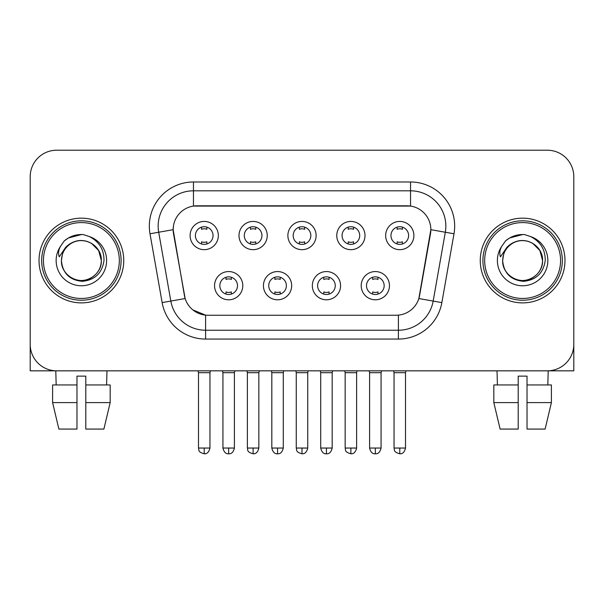 <?xml version="1.0" encoding="UTF-8"?>
<svg xmlns="http://www.w3.org/2000/svg" width="604" height="604" viewBox="0 0 604 604"><rect width="100%" height="100%" fill="white"/><g stroke="black" fill="none" stroke-linecap="round" stroke-linejoin="round"><path stroke-width="0.91" d="M291.672 285.677A14.118 14.118 0 0 1 277.553 299.795A14.118 14.118 0 0 1 263.435 285.677A14.118 14.118 0 0 1 277.553 271.558A14.118 14.118 0 0 1 291.672 285.677M268.735 285.677A8.826 8.826 0 0 0 277.553 294.495A8.826 8.826 0 0 0 286.379 285.677A8.826 8.826 0 0 0 277.553 276.851A8.826 8.826 0 0 0 268.735 285.677M340.565 285.677A14.118 14.118 0 0 1 326.447 299.795A14.118 14.118 0 0 1 312.328 285.677A14.118 14.118 0 0 1 326.447 271.558A14.118 14.118 0 0 1 340.565 285.677M317.621 285.677A8.826 8.826 0 0 0 326.447 294.495A8.826 8.826 0 0 0 335.265 285.677A8.826 8.826 0 0 0 326.447 276.851A8.826 8.826 0 0 0 317.621 285.677M389.452 285.677A14.118 14.118 0 0 1 375.333 299.795A14.118 14.118 0 0 1 361.215 285.677A14.118 14.118 0 0 1 375.333 271.558A14.118 14.118 0 0 1 389.452 285.677M366.507 285.677A8.826 8.826 0 0 0 375.333 294.495A8.826 8.826 0 0 0 384.159 285.677A8.826 8.826 0 0 0 375.333 276.851A8.826 8.826 0 0 0 366.507 285.677M242.785 285.677A14.118 14.118 0 0 1 228.667 299.795A14.118 14.118 0 0 1 214.548 285.677A14.118 14.118 0 0 1 228.667 271.558A14.118 14.118 0 0 1 242.785 285.677M219.841 285.677A8.826 8.826 0 0 0 228.667 294.495A8.826 8.826 0 0 0 237.493 285.677A8.826 8.826 0 0 0 228.667 276.851A8.826 8.826 0 0 0 219.841 285.677M267.232 235.552A14.118 14.118 0 0 1 253.114 249.671A14.118 14.118 0 0 1 238.995 235.552A14.118 14.118 0 0 1 253.114 221.434A14.118 14.118 0 0 1 267.232 235.552M244.288 235.552A8.826 8.826 0 0 0 253.114 244.378A8.826 8.826 0 0 0 261.94 235.552A8.826 8.826 0 0 0 253.114 226.727A8.826 8.826 0 0 0 244.288 235.552M316.118 235.552A14.118 14.118 0 0 1 302 249.671A14.118 14.118 0 0 1 287.882 235.552A14.118 14.118 0 0 1 302 221.434A14.118 14.118 0 0 1 316.118 235.552M293.174 235.552A8.826 8.826 0 0 0 302 244.378A8.826 8.826 0 0 0 310.826 235.552A8.826 8.826 0 0 0 302 226.727A8.826 8.826 0 0 0 293.174 235.552M365.005 235.552A14.118 14.118 0 0 1 350.886 249.671A14.118 14.118 0 0 1 336.768 235.552A14.118 14.118 0 0 1 350.886 221.434A14.118 14.118 0 0 1 365.005 235.552M342.06 235.552A8.826 8.826 0 0 0 350.886 244.378A8.826 8.826 0 0 0 359.712 235.552A8.826 8.826 0 0 0 350.886 226.727A8.826 8.826 0 0 0 342.06 235.552M413.899 235.552A14.118 14.118 0 0 1 399.78 249.671A14.118 14.118 0 0 1 385.662 235.552A14.118 14.118 0 0 1 399.78 221.434A14.118 14.118 0 0 1 413.899 235.552M390.954 235.552A8.826 8.826 0 0 0 399.78 244.378A8.826 8.826 0 0 0 408.598 235.552A8.826 8.826 0 0 0 399.78 226.727A8.826 8.826 0 0 0 390.954 235.552M218.338 235.552A14.118 14.118 0 0 1 204.22 249.671A14.118 14.118 0 0 1 190.101 235.552A14.118 14.118 0 0 1 204.22 221.434A14.118 14.118 0 0 1 218.338 235.552M195.402 235.552A8.826 8.826 0 0 0 204.22 244.378A8.826 8.826 0 0 0 213.046 235.552A8.826 8.826 0 0 0 204.22 226.727A8.826 8.826 0 0 0 195.402 235.552M162.144 302.604L150.003 233.771A44.122 44.122 0 0 1 193.454 181.985L410.546 181.985A44.122 44.122 0 0 1 453.997 233.771L441.856 302.604A44.122 44.122 0 0 1 398.406 339.063L205.594 339.063A44.122 44.122 0 0 1 162.144 302.604L185.149 298.542L173.522 233.778A23.828 23.828 0 0 1 196.987 205.813L407.013 205.813A23.828 23.828 0 0 1 430.478 233.778L419.584 295.545A23.828 23.828 0 0 1 396.118 315.235L207.882 315.235A23.828 23.828 0 0 1 184.416 295.545L173.159 229.686L158.693 232.238A35.296 35.296 0 0 1 193.454 190.811L410.546 190.811A35.296 35.296 0 0 1 445.307 232.238L433.166 301.071A35.296 35.296 0 0 1 398.406 330.237L205.594 330.237A35.296 35.296 0 0 1 170.834 301.071L158.693 232.238A35.296 35.296 0 0 1 158.157 226.107M39.026 260.52A42.355 42.355 0 0 0 81.381 302.883A42.355 42.355 0 0 0 123.745 260.52A42.355 42.355 0 0 0 81.381 218.165A42.355 42.355 0 0 0 39.026 260.52A42.355 42.355 0 0 0 81.381 302.883A42.355 42.355 0 0 0 123.745 260.52A42.355 42.355 0 0 0 81.381 218.165A42.355 42.355 0 0 0 39.026 260.52M480.256 260.52A42.355 42.355 0 0 0 522.619 302.883A42.355 42.355 0 0 0 564.974 260.52A42.355 42.355 0 0 0 522.619 218.165A42.355 42.355 0 0 0 480.256 260.52A42.355 42.355 0 0 0 522.619 302.883A42.355 42.355 0 0 0 564.974 260.52A42.355 42.355 0 0 0 522.619 218.165A42.355 42.355 0 0 0 480.256 260.52M193.454 181.985L193.454 206.077L410.546 206.077L410.546 181.985M173.159 229.641L173.423 226.107M396.118 315.235L207.882 315.235M205.594 339.063L205.594 315.129L192.872 309.92M445.307 232.238L430.841 229.686L418.851 298.542L433.166 301.071L445.307 232.238L453.997 233.771M419.584 295.545L419.44 296.3M184.56 296.3L184.416 295.545M573.8 176.693A26.47 26.47 0 0 0 547.33 150.215L56.67 150.215A26.47 26.47 0 0 0 30.2 176.693L30.2 344.356A26.47 26.47 0 0 0 56.67 370.833L547.33 370.833A26.47 26.47 0 0 0 573.8 344.356L573.8 176.693L573.8 370.833L471.437 370.833M30.2 176.693L30.2 370.833L132.563 370.833M547.33 150.215L56.67 150.215M56.67 370.833L547.33 370.833M201.577 243.971L201.577 241.781A6.772 6.772 0 0 0 206.87 241.781L206.87 243.971M204.22 448.047L198.489 448.047C199.297 449.829 197.259 451.845 204.22 453.785L204.22 448.047L209.958 448.047L209.958 372.683L198.489 372.683L198.021 370.833M209.958 372.683L210.418 370.833M206.87 227.134L206.87 229.316A6.772 6.772 0 0 0 201.577 229.316L201.577 227.134M226.017 294.095L226.017 291.906A6.772 6.772 0 0 0 231.317 291.906L231.317 294.095M228.667 448.047L222.929 448.047C223.933 452.139 225.843 454.049 228.667 453.785L228.667 448.047L234.405 448.047L234.405 372.683L222.929 372.683L222.468 370.833M234.405 372.683L234.865 370.833M231.317 277.259L231.317 279.441A6.772 6.772 0 0 0 226.017 279.441L226.017 277.259M250.464 243.971L250.464 241.781A6.772 6.772 0 0 0 255.756 241.781L255.756 243.971M253.114 448.047L247.376 448.047C248.184 449.829 246.153 451.845 253.114 453.785L253.114 448.047L258.844 448.047L258.844 372.683L247.376 372.683L246.915 370.833M258.844 372.683L259.312 370.833M255.756 227.134L255.756 229.316A6.772 6.772 0 0 0 250.464 229.316L250.464 227.134M299.35 243.971L299.35 241.781A6.772 6.772 0 0 0 304.65 241.781L304.65 243.971M302 448.047L296.262 448.047C297.077 449.829 295.039 451.845 302 453.785L302 448.047L307.738 448.047L307.738 372.683L296.262 372.683L295.801 370.833M307.738 372.683L308.199 370.833M304.65 227.134L304.65 229.316A6.772 6.772 0 0 0 299.35 229.316L299.35 227.134M348.244 243.971L348.244 241.781A6.772 6.772 0 0 0 353.536 241.781L353.536 243.971M350.886 448.047L345.156 448.047C345.964 449.829 343.925 451.845 350.886 453.785L350.886 448.047L356.624 448.047L356.624 372.683L345.156 372.683L344.688 370.833M356.624 372.683L357.085 370.833M353.536 227.134L353.536 229.316A6.772 6.772 0 0 0 348.244 229.316L348.244 227.134M397.13 243.971L397.13 241.781A6.772 6.772 0 0 0 402.423 241.781L402.423 243.971M399.78 448.047L394.042 448.047C394.85 449.829 392.819 451.845 399.78 453.785L399.78 448.047L405.511 448.047L405.511 372.683L394.042 372.683L393.581 370.833M405.511 372.683L405.979 370.833M402.423 227.134L402.423 229.316A6.772 6.772 0 0 0 397.13 229.316L397.13 227.134M274.911 294.095L274.911 291.906A6.772 6.772 0 0 0 280.203 291.906L280.203 294.095M277.553 448.047L271.823 448.047C272.819 452.139 274.729 454.049 277.553 453.785L277.553 448.047L283.291 448.047L283.291 372.683L271.823 372.683L271.355 370.833M283.291 372.683L283.752 370.833M280.203 277.259L280.203 279.441A6.772 6.772 0 0 0 274.911 279.441L274.911 277.259M323.797 294.095L323.797 291.906A6.772 6.772 0 0 0 329.089 291.906L329.089 294.095M326.447 448.047L320.709 448.047C321.713 452.139 323.623 454.049 326.447 453.785L326.447 448.047L332.177 448.047L332.177 372.683L320.709 372.683L320.248 370.833M332.177 372.683L332.645 370.833M329.089 277.259L329.089 279.441A6.772 6.772 0 0 0 323.797 279.441L323.797 277.259M372.683 294.095L372.683 291.906A6.772 6.772 0 0 0 377.983 291.906L377.983 294.095M375.333 448.047L369.595 448.047C370.599 452.139 372.509 454.049 375.333 453.785L375.333 448.047L381.071 448.047L381.071 372.683L369.595 372.683L369.135 370.833M381.071 372.683L381.532 370.833M377.983 277.259L377.983 279.441A6.772 6.772 0 0 0 372.683 279.441L372.683 277.259M121.094 260.52A39.713 39.713 0 0 0 81.381 220.815A39.713 39.713 0 0 0 41.668 260.52A39.713 39.713 0 0 0 81.381 300.233A39.713 39.713 0 0 0 121.094 260.52M119.328 260.52A37.946 37.946 0 0 0 81.381 222.582A37.946 37.946 0 0 0 43.435 260.52A37.946 37.946 0 0 0 81.381 298.467A37.946 37.946 0 0 0 119.328 260.52M62.355 254.526L61.412 260.52C62.627 273.28 69.626 280.211 82.408 281.321C94.971 280.022 102.167 273.091 103.994 260.52C104.084 249.52 99.169 241.524 89.264 236.542L83.307 234.578C76.112 234.156 69.77 236.27 64.281 240.921L60.679 246.085C58.49 249.777 58.007 253.37 59.237 256.843L65.662 247.323C71.65 241.336 78.777 239.358 87.036 241.396A19.947 19.947 0 0 0 62.355 254.526L61.434 260.52C61.706 253.001 65.028 247.24 71.408 243.246C83.843 235.281 102.016 245.775 101.329 260.52C101.064 268.048 97.735 273.808 91.355 277.802C78.92 285.767 60.755 275.273 61.434 260.52C61.706 253.001 65.028 247.24 71.408 243.246C83.843 235.281 102.016 245.775 101.329 260.52C101.064 268.048 97.735 273.808 91.355 277.802C78.92 285.767 60.755 275.273 61.434 260.52L62.355 254.526M101.329 260.52C101.064 268.048 97.735 273.808 91.355 277.802C78.92 285.767 60.755 275.273 61.434 260.52C61.706 268.048 65.028 273.808 71.408 277.802C83.843 285.767 102.016 275.273 101.329 260.52L98.656 250.547L91.355 243.246L87.036 241.396L91.355 243.246L98.656 250.547L101.329 260.52L98.656 250.547L91.355 243.246L87.036 241.396L91.355 243.246L98.656 250.547L101.329 260.52L98.656 250.547L91.355 243.246L87.036 241.396L91.355 243.246L98.656 250.547L101.329 260.52L98.656 250.547L91.355 243.246L87.036 241.396L91.355 243.246L98.656 250.547L101.329 260.52C100.709 250.939 95.945 244.567 87.036 241.396M83.427 280.369L82.793 280.422M64.334 240.875L68.373 237.991L81.585 234.511L68.373 237.991L64.334 240.875L68.373 237.991L81.585 234.511L68.373 237.991L64.334 240.875L68.373 237.991L81.585 234.511L68.373 237.991L64.334 240.875L68.373 237.991L81.585 234.511L68.373 237.991L64.334 240.875L68.373 237.991L81.585 234.511L68.373 237.991L64.334 240.875L68.373 237.991L81.585 234.511L68.373 237.991L64.334 240.875L68.373 237.991L81.585 234.511M562.332 260.52A39.713 39.713 0 0 0 522.619 220.815A39.713 39.713 0 0 0 482.906 260.52A39.713 39.713 0 0 0 522.619 300.233A39.713 39.713 0 0 0 562.332 260.52M560.565 260.52A37.946 37.946 0 0 0 522.619 222.582A37.946 37.946 0 0 0 484.672 260.52A37.946 37.946 0 0 0 522.619 298.467A37.946 37.946 0 0 0 560.565 260.52M503.593 254.526L502.641 260.52C503.864 273.28 510.863 280.211 523.645 281.321C536.201 280.022 543.396 273.091 545.231 260.52C545.314 249.52 540.406 241.524 530.501 236.542L524.536 234.578C517.341 234.156 510.999 236.27 505.51 240.921L501.916 246.085C499.719 249.777 499.244 253.37 500.474 256.843L506.899 247.323C512.887 241.336 520.006 239.358 528.274 241.396A19.947 19.947 0 0 0 503.593 254.526L502.671 260.52C502.936 253.001 506.265 247.24 512.645 243.246C525.08 235.281 543.245 245.775 542.566 260.52C542.294 268.048 538.972 273.808 532.592 277.802C520.157 285.767 501.984 275.273 502.671 260.52C502.936 253.001 506.265 247.24 512.645 243.246C525.08 235.281 543.245 245.775 542.566 260.52C542.294 268.048 538.972 273.808 532.592 277.802C520.157 285.767 501.984 275.273 502.671 260.52C502.936 253.001 506.265 247.24 512.645 243.246C525.08 235.281 543.245 245.775 542.566 260.52C543.245 275.273 525.08 285.767 512.645 277.802C506.265 273.808 502.936 268.048 502.671 260.52C502.936 253.001 506.265 247.24 512.645 243.246C525.08 235.281 543.245 245.775 542.566 260.52C542.294 268.048 538.972 273.808 532.592 277.802C520.157 285.767 501.984 275.273 502.671 260.52C502.936 253.001 506.265 247.24 512.645 243.246C525.08 235.281 543.245 245.775 542.566 260.52C542.294 268.048 538.972 273.808 532.592 277.802C520.157 285.767 501.984 275.273 502.671 260.52L503.593 254.526M532.592 243.246L528.274 241.396L532.592 243.246L539.893 250.547L542.566 260.52C542.294 268.048 538.972 273.808 532.592 277.802C520.157 285.767 501.984 275.273 502.671 260.52C501.984 275.273 520.157 285.767 532.592 277.802C538.972 273.808 542.294 268.048 542.566 260.52C543.245 275.273 525.08 285.767 512.645 277.802C506.265 273.808 502.936 268.048 502.671 260.52M528.274 241.396L532.592 243.246L539.893 250.547L542.566 260.52L539.893 250.547L532.592 243.246L528.274 241.396L532.592 243.246L539.893 250.547L542.566 260.52C541.947 250.939 537.183 244.567 528.274 241.396M524.657 280.369L524.03 280.422M505.563 240.875L509.61 237.991L522.822 234.511L509.61 237.991L505.563 240.875L509.61 237.991L522.822 234.511L509.61 237.991L505.563 240.875L509.61 237.991L522.822 234.511L509.61 237.991L505.563 240.875L509.61 237.991L522.822 234.511L509.61 237.991L505.563 240.875L509.61 237.991L522.822 234.511L509.61 237.991L505.563 240.875L509.61 237.991L522.822 234.511L509.61 237.991L505.563 240.875L509.61 237.991L522.822 234.511M52.601 384.952L52.601 402.604L58.867 429.074L52.601 402.604L52.601 384.952L76.972 384.952L76.972 376.126L85.798 376.126L85.798 384.952L110.17 384.952L110.17 402.604L103.896 429.074L110.17 402.604L85.798 402.604L85.798 384.952M106.976 370.833L106.591 384.952M76.972 384.952L76.972 429.074L58.867 429.074M52.601 402.604L76.972 402.604M103.896 429.074L85.798 429.074L85.798 402.604M55.795 370.833L56.172 384.952M493.83 384.952L493.83 402.604L500.104 429.074L493.83 402.604L493.83 384.952L518.202 384.952L518.202 376.126L527.028 376.126L527.028 384.952L551.399 384.952L551.399 402.604L545.133 429.074L551.399 402.604L527.028 402.604L527.028 384.952M548.206 370.833L547.828 384.952M518.202 384.952L518.202 429.074L500.104 429.074M493.83 402.604L518.202 402.604M545.133 429.074L527.028 429.074L527.028 402.604M497.024 370.833L497.409 384.952M398.406 315.129L398.406 339.063M150.003 233.771L158.693 232.238M433.166 301.071L441.856 302.604M60.679 246.085A25.247 25.247 0 0 0 81.381 285.767A25.247 25.247 0 0 0 89.264 236.542M501.916 246.085A25.247 25.247 0 0 0 522.619 285.767A25.247 25.247 0 0 0 530.501 236.542M198.489 448.047L198.489 372.683M209.958 448.047C208.954 452.139 207.044 454.049 204.22 453.785M222.929 448.047L222.929 372.683M234.405 448.047C233.401 452.139 231.491 454.049 228.667 453.785M247.376 448.047L247.376 372.683M258.844 448.047C257.848 452.139 255.937 454.049 253.114 453.785M296.262 448.047L296.262 372.683M307.738 448.047C306.734 452.139 304.824 454.049 302 453.785M345.156 448.047L345.156 372.683M356.624 448.047C355.62 452.139 353.71 454.049 350.886 453.785M394.042 448.047L394.042 372.683M405.511 448.047C404.514 452.139 402.604 454.049 399.78 453.785M271.823 448.047L271.823 372.683M283.291 448.047C282.287 452.139 280.377 454.049 277.553 453.785M320.709 448.047L320.709 372.683M332.177 448.047C331.181 452.139 329.271 454.049 326.447 453.785M369.595 448.047L369.595 372.683M381.071 448.047C380.067 452.139 378.157 454.049 375.333 453.785"/></g></svg>
